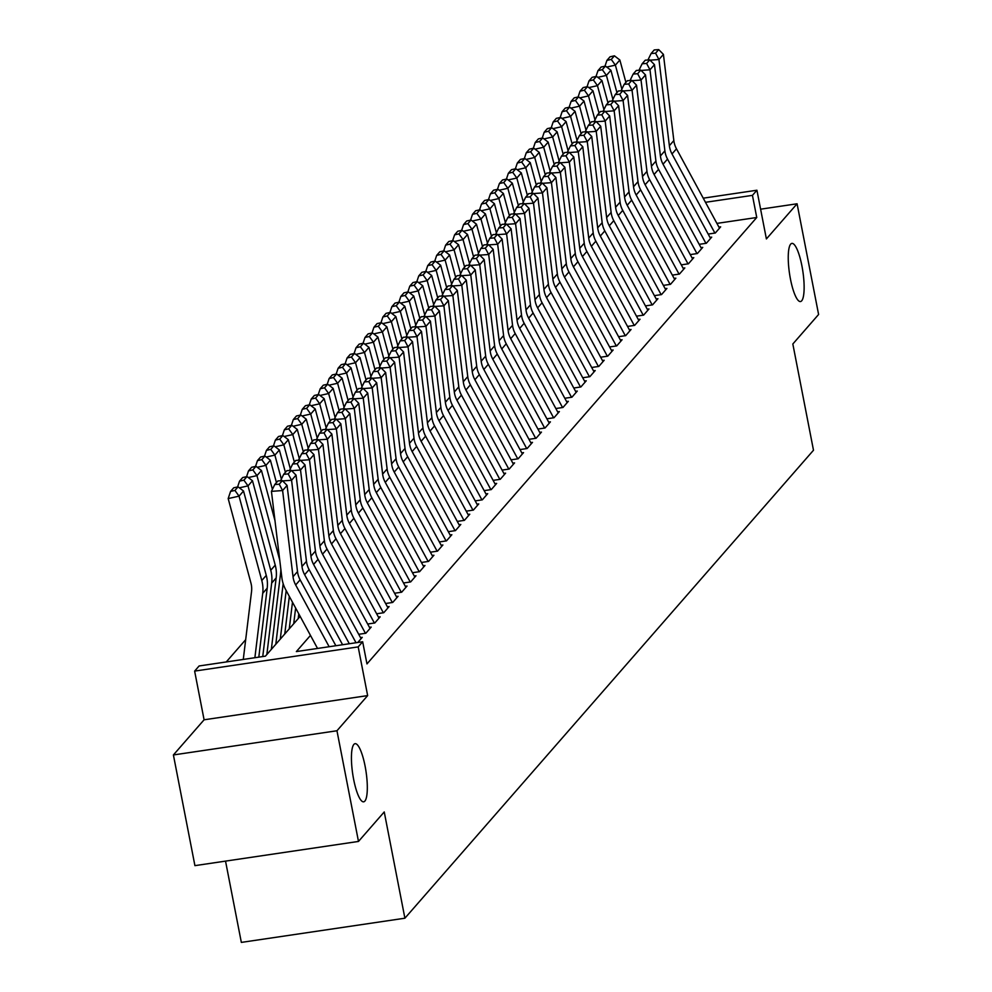 <?xml version="1.0" encoding="UTF-8"?>
<svg xmlns="http://www.w3.org/2000/svg" width="992" height="992" viewBox="0 0 992 992"><rect width="100%" height="100%" fill="white"/><g stroke="black" fill="none" stroke-linecap="round" stroke-linejoin="round"><path stroke-width="1.49" d="M790.45 279.037A29.388 6.758 -98.4 0 1 791.889 243.4A29.388 6.758 -98.4 0 1 801.92 265.906A29.388 6.758 -98.4 0 1 800.494 301.543A29.388 6.758 -98.4 0 1 790.45 279.037M353.636 779.328A29.388 6.758 -98.4 0 1 355.074 743.69A29.388 6.758 -98.4 0 1 365.106 766.184A29.388 6.758 -98.4 0 1 363.667 801.821A29.388 6.758 -98.4 0 1 353.636 779.328M225.531 861.106L241.341 942.4L404.897 918.208L813.49 450.244L792.831 343.988L818.598 314.476L797.084 203.782L760.604 209.188M404.897 918.208L384.239 811.94L358.484 841.439L194.916 865.644L173.402 754.949L336.958 730.757L367.648 695.603L358.186 646.896L194.63 671.1L199.107 665.967L265.41 656.158L300.154 616.379M367.648 695.603L204.092 719.795L173.402 754.949M204.092 719.795L194.63 671.1M245.681 639.691L226.25 661.949M358.484 841.439L336.958 730.757M708.176 234.075L715.294 233.021L720.663 226.858L718.927 227.118M699.211 244.33L706.329 243.276L711.71 237.125L709.962 237.386M690.246 254.597L697.364 253.543L702.745 247.38L701.009 247.64M681.293 264.852L688.411 263.81L693.78 257.647L692.044 257.908M672.328 275.119L679.446 274.065L684.827 267.914L683.079 268.162M663.375 285.386L670.493 284.332L675.862 278.169L674.126 278.43M654.41 295.641L661.528 294.587L666.909 288.436L665.161 288.697M645.445 305.908L652.562 304.854L657.944 298.691L656.208 298.952M636.492 316.163L643.61 315.121L648.979 308.958L647.243 309.219M627.527 326.43L634.644 325.376L640.026 319.226L638.278 319.474M618.562 336.697L625.692 335.643L631.061 329.48L629.325 329.741M609.609 346.952L616.726 345.898L622.096 339.748L620.36 340.008M600.644 357.219L607.761 356.165L613.143 350.002L611.394 350.263M591.691 367.474L598.808 366.432L604.178 360.27L602.442 360.53M582.726 377.741L589.843 376.687L595.225 370.537L593.476 370.785M573.76 388.008L580.878 386.954L586.26 380.792L584.524 381.052M564.808 398.263L571.925 397.209L577.294 391.059L575.558 391.319M555.842 408.53L562.96 407.476L568.342 401.314L566.593 401.574M546.89 418.785L554.007 417.731L559.376 411.581L557.64 411.841M537.924 429.052L545.042 427.998L550.424 421.848L548.675 422.096M528.959 439.32L536.077 438.266L541.458 432.103L539.722 432.363M520.006 449.574L527.124 448.52L532.493 442.37L530.757 442.618M511.041 459.842L518.159 458.788L523.54 452.625L521.792 452.885M502.076 470.096L509.206 469.042L514.575 462.892L512.839 463.152M493.123 480.364L500.241 479.31L505.61 473.147L503.874 473.407M484.158 490.631L491.276 489.577L496.657 483.414L494.909 483.674M475.205 500.886L482.323 499.832L487.692 493.681L485.956 493.929M466.24 511.153L473.358 510.099L478.739 503.936L476.991 504.196M457.275 521.408L464.392 520.354L469.774 514.203L468.038 514.464M448.322 531.675L455.44 530.621L460.809 524.458L459.073 524.718M439.357 541.942L446.474 540.888L451.856 534.725L450.108 534.986M430.404 552.197L437.522 551.143L442.891 544.992L441.155 545.24M421.439 562.464L428.556 561.41L433.938 555.247L432.19 555.508M412.474 572.719L419.591 571.665L424.973 565.514L423.237 565.775M403.521 582.986L410.638 581.932L416.008 575.769L414.272 576.03M394.556 593.253L401.673 592.199L407.055 586.036L405.306 586.297M385.59 603.508L392.72 602.454L398.09 596.304L396.354 596.552M376.638 613.775L383.755 612.721L389.124 606.558L387.388 606.819M367.672 624.03L374.79 622.976L380.172 616.826L378.423 617.086M358.72 634.297L365.837 633.243L371.206 627.08L369.47 627.341M357.752 642.494L362.254 637.348L360.505 637.608M310.471 635.413L296.36 651.583L362.663 641.762L366.966 663.908L756.747 217.496L716.906 223.398M703.241 198.177L756.921 190.228L766.394 238.936L797.084 203.782M756.921 190.228L752.444 195.362L705.486 202.306M756.747 217.496L752.444 195.362M362.663 641.762L358.186 646.896M329.146 646.722L295.666 584.958A22.965 21.923 41.1 0 1 293.024 576.724L282.608 490.532L271.436 491.362L281.852 577.555A34.435 32.885 -138.9 0 0 285.808 589.918L317.539 648.446M335.866 645.73L300.142 579.836A22.965 21.923 41.1 0 1 297.513 571.59L287.085 485.398L282.608 490.532L279.223 484.208L282.36 480.612L277.896 480.946L274.759 484.542L279.223 484.208M274.759 484.542L271.436 491.362M287.085 485.398L282.36 480.612M238.068 486.836L233.715 487.804L230.578 491.4L234.93 490.432L238.068 486.836L243.524 491.015L266.265 575.397A34.435 32.885 41.1 0 1 267.195 588.206L258.813 657.138M243.524 491.015L239.047 496.149L261.789 580.518A34.435 32.885 41.1 0 1 262.719 593.328L254.882 657.708M234.93 490.432L239.047 496.149L228.185 498.579L230.578 491.4M243.276 659.432L251.546 591.492A22.965 21.923 -138.9 0 0 250.914 582.949L228.185 498.579M342.587 644.738L304.631 574.703A22.965 21.923 41.1 0 1 301.99 566.457L291.574 480.264L282.67 480.922M349.308 643.746L309.107 569.569A22.965 21.923 41.1 0 1 306.466 561.336L296.05 475.131L291.574 480.264L288.188 473.94L291.326 470.344L286.849 470.679L283.712 474.275L288.188 473.94M283.712 474.275L280.562 480.748M296.05 475.131L291.326 470.344M356.029 642.754L313.584 564.436A22.965 21.923 41.1 0 1 310.955 556.202L300.526 469.997L291.636 470.667M361.088 638.674L318.072 559.314A22.965 21.923 41.1 0 1 315.431 551.068L305.015 464.876L300.526 469.997L297.154 463.673L300.278 460.09L295.814 460.424L292.677 464.008L297.154 463.673M292.677 464.008L289.528 470.481M305.015 464.876L300.278 460.09M365.44 633.305L322.549 554.181A22.965 21.923 41.1 0 1 319.908 545.935L309.492 459.742L300.588 460.4M370.053 628.42L327.025 549.047A22.965 21.923 41.1 0 1 324.384 540.801L313.968 454.609L309.492 459.742L306.106 453.418L309.244 449.822L304.767 450.157L301.642 453.753L306.106 453.418M301.642 453.753L298.48 460.226M313.968 454.609L309.244 449.822M374.393 623.038L331.514 543.914A22.965 21.923 41.1 0 1 328.873 535.68L318.457 449.475L309.554 450.145M379.006 618.152L335.99 538.78A22.965 21.923 41.1 0 1 333.349 530.546L322.933 444.342L318.457 449.475L315.072 443.151L318.209 439.568L313.732 439.89L310.595 443.486L315.072 443.151M310.595 443.486L307.446 449.959M322.933 444.342L318.209 439.568M247.033 476.569L242.68 477.549L239.543 481.132L243.896 480.165L247.033 476.569L252.489 480.76L275.23 565.13A34.435 32.885 41.1 0 1 276.16 577.939L266.848 654.522M252.489 480.76L248.012 485.882L270.742 570.264A34.435 32.885 41.1 0 1 271.684 583.073L262.744 656.555M243.896 480.165L248.012 485.882L239.357 487.816M237.596 486.936L239.543 481.132M255.986 466.314L251.646 467.282L248.508 470.878L252.848 469.898L255.986 466.314L261.454 470.493L274.982 520.688M283.166 583.68L275.801 644.254M280.872 569.482A34.435 32.885 41.1 0 1 280.637 572.806L271.324 649.388M261.454 470.493L256.965 475.627L279.707 559.996A34.435 32.885 41.1 0 1 279.744 560.158M252.848 469.898L256.965 475.627L248.31 477.561M246.562 476.681L248.508 470.878M264.951 456.047L260.598 457.027L257.461 460.61L261.814 459.643L264.951 456.047L270.407 460.226L276.446 482.608M289.329 596.415L284.766 634M286.18 590.612L280.277 639.121M270.407 460.226L265.93 465.36L272.403 489.366M261.814 459.643L265.93 465.36L257.275 467.294M255.527 466.414L257.461 460.61M273.904 445.792L269.564 446.76L266.426 450.356L270.766 449.376L273.904 445.792L279.372 449.971L285.398 472.341M295.628 608.034L293.719 623.732M292.479 602.231L289.242 628.866M279.372 449.971L274.896 455.105L281.356 479.111M270.766 449.376L274.896 455.105L266.24 457.039M264.48 456.159L266.426 450.356M383.358 612.783L340.467 533.659A22.965 21.923 41.1 0 1 337.826 525.413L327.41 439.22L318.519 439.878M387.971 607.885L344.956 528.525A22.965 21.923 41.1 0 1 342.314 520.279L331.886 434.087L327.41 439.22L324.024 432.896L327.162 429.3L322.698 429.635L319.56 433.231L324.024 432.896M319.56 433.231L316.398 439.692M331.886 434.087L327.162 429.3M282.869 435.525L278.516 436.492L275.379 440.088L279.732 439.121L282.869 435.525L288.337 439.704L294.364 462.086M298.778 613.85L298.208 618.599M288.337 439.704L283.848 444.838L290.321 468.844M279.732 439.121L283.848 444.838L275.193 446.772M273.445 445.892L275.379 440.088M392.324 602.516L349.432 523.392A22.965 21.923 41.1 0 1 346.791 515.146L336.375 428.953L327.472 429.61M396.936 597.63L353.908 518.258A22.965 21.923 41.1 0 1 351.267 510.024L340.851 423.82L336.375 428.953L332.99 422.629L336.127 419.033L331.65 419.368L328.513 422.964L332.99 422.629M328.513 422.964L325.364 429.437M340.851 423.82L336.127 419.033M291.834 425.258L287.482 426.238L284.344 429.821L288.697 428.854L291.834 425.258L297.29 429.449L303.316 451.819M297.29 429.449L292.814 434.57L299.286 458.589M288.697 428.854L292.814 434.57L284.158 436.505M282.41 435.624L284.344 429.821M401.276 592.249L358.385 513.124A22.965 21.923 41.1 0 1 355.756 504.891L345.328 418.686L336.437 419.356M405.889 587.363L362.874 508.003A22.965 21.923 41.1 0 1 360.232 499.757L349.816 413.565L345.328 418.686L341.955 412.362L345.08 408.778L340.616 409.113L337.478 412.697L341.955 412.362M337.478 412.697L334.329 419.17M349.816 413.565L345.08 408.778M300.787 415.003L296.447 415.97L293.31 419.566L297.65 418.599L300.787 415.003L306.255 419.182L312.282 441.564M306.255 419.182L301.766 424.316L308.239 448.322M297.65 418.599L301.766 424.316L293.111 426.25M291.363 425.37L293.31 419.566M410.242 581.994L367.35 502.87A22.965 21.923 41.1 0 1 364.709 494.624L354.293 408.431L345.402 409.088M414.854 577.108L371.826 497.736A22.965 21.923 41.1 0 1 369.198 489.49L358.769 403.298L354.293 408.431L350.908 402.107L354.045 398.511L349.581 398.846L346.444 402.442L350.908 402.107M346.444 402.442L343.282 408.915M358.769 403.298L354.045 398.511M309.752 404.736L305.4 405.716L302.262 409.299L306.615 408.332L309.752 404.736L315.208 408.915L321.247 431.297M315.208 408.915L310.732 414.048L317.204 438.055M306.615 408.332L310.732 414.048L302.076 415.983M300.328 415.102L302.262 409.299M419.194 571.727L376.315 492.602A22.965 21.923 41.1 0 1 373.674 484.369L363.258 398.164L354.355 398.834M423.807 566.841L380.792 487.469A22.965 21.923 41.1 0 1 378.15 479.235L367.734 393.03L363.258 398.164L359.873 391.84L363.01 388.256L358.534 388.579L355.396 392.175L359.873 391.84M355.396 392.175L352.247 398.648M367.734 393.03L363.01 388.256M318.705 394.481L314.365 395.448L311.228 399.044L315.58 398.065L318.705 394.481L324.173 398.66L330.2 421.03M324.173 398.66L319.697 403.794L326.157 427.8M315.58 398.065L319.697 403.794L311.042 405.728M309.281 404.848L311.228 399.044M428.16 561.472L385.268 482.348A22.965 21.923 41.1 0 1 382.627 474.102L372.211 387.909L363.32 388.566M432.772 556.574L389.757 477.214A22.965 21.923 41.1 0 1 387.116 468.968L376.7 382.776L372.211 387.909L368.826 381.585L371.963 377.989L367.499 378.324L364.362 381.92L368.826 381.585M364.362 381.92L361.212 388.38M376.7 382.776L371.963 377.989M327.67 384.214L323.318 385.181L320.193 388.777L324.533 387.81L327.67 384.214L333.138 388.393L339.165 410.775M333.138 388.393L328.65 393.526L335.122 417.533M324.533 387.81L328.65 393.526L319.994 395.461M318.246 394.58L320.193 388.777M437.125 551.205L394.233 472.08A22.965 21.923 41.1 0 1 391.592 463.834L381.176 377.642L372.273 378.299M441.738 546.319L398.71 466.947A22.965 21.923 41.1 0 1 396.068 458.713L385.652 372.508L381.176 377.642L377.791 371.318L380.928 367.722L376.452 368.057L373.314 371.653L377.791 371.318M373.314 371.653L370.165 378.126M385.652 372.508L380.928 367.722M336.635 373.947L332.283 374.926L329.146 378.51L333.498 377.543L336.635 373.947L342.091 378.138L348.118 400.508M342.091 378.138L337.615 383.259L344.088 407.278M333.498 377.543L337.615 383.259L328.96 385.206M327.211 384.313L329.146 378.51M446.078 540.938L403.198 461.813A22.965 21.923 41.1 0 1 400.557 453.58L390.129 367.375L381.238 368.044M450.69 536.052L407.675 456.692A22.965 21.923 41.1 0 1 405.034 448.446L394.618 362.254L390.129 367.375L386.756 361.063L389.893 357.467L385.417 357.802L382.28 361.386L386.756 361.063M382.28 361.386L379.13 367.858M394.618 362.254L389.893 357.467M345.588 363.692L341.248 364.659L338.111 368.255L342.451 367.288L345.588 363.692L351.056 367.871L357.083 390.253M351.056 367.871L346.58 373.004L353.04 397.011M342.451 367.288L346.58 373.004L337.912 374.939M336.164 374.058L338.111 368.255M455.043 530.683L412.151 451.558A22.965 21.923 41.1 0 1 409.51 443.312L399.094 357.12L390.203 357.777M459.656 525.797L416.628 446.425A22.965 21.923 41.1 0 1 413.999 438.179L403.57 351.986L399.094 357.12L395.709 350.796L398.846 347.2L394.382 347.535L391.245 351.131L395.709 350.796M391.245 351.131L388.083 357.604M403.57 351.986L398.846 347.2M354.553 353.425L350.201 354.404L347.064 357.988L351.416 357.021L354.553 353.425L360.009 357.604L366.048 379.986M360.009 357.604L355.533 362.737L362.006 386.744M351.416 357.021L355.533 362.737L346.878 364.672M345.129 363.791L347.064 357.988M464.008 520.416L421.116 441.291A22.965 21.923 41.1 0 1 418.475 433.058L408.059 346.853L399.156 347.522M468.608 515.53L425.593 436.158A22.965 21.923 41.1 0 1 422.952 427.924L412.536 341.719L408.059 346.853L404.674 340.529L407.811 336.945L403.335 337.28L400.198 340.864L404.674 340.529M400.198 340.864L397.048 347.336M412.536 341.719L407.811 336.945M363.518 343.17L359.166 344.137L356.029 347.733L360.381 346.754L363.518 343.17L368.974 347.349L375.001 369.718M368.974 347.349L364.498 352.482L370.958 376.489M360.381 346.754L364.498 352.482L355.843 354.417M354.082 353.536L356.029 347.733M472.961 510.161L430.069 431.036A22.965 21.923 41.1 0 1 427.44 422.79L417.012 336.598L408.121 337.255M477.574 505.263L434.558 425.903A22.965 21.923 41.1 0 1 431.917 417.657L421.501 331.464L417.012 336.598L413.639 330.274L416.764 326.678L412.3 327.013L409.163 330.609L413.639 330.274M409.163 330.609L406.013 337.069M421.501 331.464L416.764 326.678M372.471 332.903L368.131 333.87L364.994 337.466L369.334 336.499L372.471 332.903L377.94 337.082L383.966 359.464M377.94 337.082L373.451 342.215L379.924 366.222M369.334 336.499L373.451 342.215L364.796 344.15M363.047 343.269L364.994 337.466M481.926 499.894L439.034 420.769A22.965 21.923 41.1 0 1 436.393 412.523L425.977 326.331L417.074 326.988M486.539 495.008L443.511 415.636A22.965 21.923 41.1 0 1 440.87 407.402L430.454 321.197L425.977 326.331L422.592 320.007L425.729 316.411L421.253 316.746L418.128 320.342L422.592 320.007M418.128 320.342L414.966 326.814M430.454 321.197L425.729 316.411M381.436 322.636L377.084 323.615L373.947 327.211L378.299 326.232L381.436 322.636L386.892 326.827L392.931 349.196M386.892 326.827L382.416 331.948L388.889 355.967M378.299 326.232L382.416 331.948L373.761 333.895M372.012 333.002L373.947 327.211M490.879 489.626L448 410.502A22.965 21.923 41.1 0 1 445.358 402.268L434.942 316.064L426.039 316.733M495.492 484.741L452.476 405.381A22.965 21.923 41.1 0 1 449.835 397.135L439.419 310.942L434.942 316.064L431.557 309.752L434.694 306.156L430.218 306.491L427.081 310.074L431.557 309.752M427.081 310.074L423.931 316.547M439.419 310.942L434.694 306.156M390.389 312.381L386.049 313.348L382.912 316.944L387.252 315.977L390.389 312.381L395.858 316.56L401.884 338.942M395.858 316.56L391.381 321.693L397.842 345.7M387.252 315.977L391.381 321.693L382.726 323.628M380.965 322.747L382.912 316.944M499.844 479.372L456.952 400.247A22.965 21.923 41.1 0 1 454.311 392.001L443.895 305.809L435.004 306.466M504.457 474.486L461.441 395.114A22.965 21.923 41.1 0 1 458.8 386.868L448.372 300.675L443.895 305.809L440.51 299.485L443.647 295.889L439.183 296.224L436.046 299.82L440.51 299.485M436.046 299.82L432.884 306.292M448.372 300.675L443.647 295.889M399.354 302.114L395.002 303.093L391.865 306.677L396.217 305.71L399.354 302.114L404.823 306.292L410.849 328.674M404.823 306.292L400.334 311.426L406.807 335.432M396.217 305.71L400.334 311.426L391.679 313.36M389.93 312.48L391.865 306.677M508.809 469.104L465.918 389.98A22.965 21.923 41.1 0 1 463.276 381.746L452.86 295.542L443.957 296.211M513.422 464.219L470.394 384.846A22.965 21.923 41.1 0 1 467.753 376.613L457.337 290.408L452.86 295.542L449.475 289.218L452.612 285.634L448.136 285.969L444.999 289.552L449.475 289.218M444.999 289.552L441.849 296.025M457.337 290.408L452.612 285.634M408.32 291.859L403.967 292.826L400.83 296.422L405.182 295.442L408.32 291.859L413.776 296.038L419.802 318.407M413.776 296.038L409.299 301.171L415.772 325.178M405.182 295.442L409.299 301.171L400.644 303.106M398.896 302.225L400.83 296.422M517.762 458.85L474.87 379.725A22.965 21.923 41.1 0 1 472.242 371.479L461.813 285.287L452.922 285.944M522.375 453.952L479.359 374.592A22.965 21.923 41.1 0 1 476.718 366.346L466.302 280.153L461.813 285.287L458.44 278.963L461.565 275.367L457.101 275.702L453.964 279.298L458.44 278.963M453.964 279.298L450.814 285.77M466.302 280.153L461.565 275.367M417.272 281.592L412.932 282.559L409.795 286.155L414.135 285.188L417.272 281.592L422.741 285.77L428.767 308.152M422.741 285.77L418.252 290.904L424.725 314.91M414.135 285.188L418.252 290.904L409.597 292.838M407.848 291.958L409.795 286.155M526.727 448.582L483.836 369.458A22.965 21.923 41.1 0 1 481.194 361.212L470.778 275.02L461.888 275.677M531.34 443.697L488.312 364.324A22.965 21.923 41.1 0 1 485.683 356.091L475.255 269.886L470.778 275.02L467.393 268.696L470.53 265.112L466.066 265.434L462.929 269.03L467.393 268.696M462.929 269.03L459.767 275.503M475.255 269.886L470.53 265.112M426.238 271.337L421.885 272.304L418.748 275.9L423.1 274.92L426.238 271.337L431.694 275.516L437.732 297.885M431.694 275.516L427.217 280.649L433.69 304.656M423.1 274.92L427.217 280.649L418.562 282.584M416.814 281.691L418.748 275.9M535.68 438.315L492.801 359.191A22.965 21.923 41.1 0 1 490.16 350.957L479.744 264.752L470.84 265.422M540.293 433.43L497.277 354.07A22.965 21.923 41.1 0 1 494.636 345.824L484.22 259.631L479.744 264.752L476.358 258.441L479.496 254.845L475.019 255.18L471.882 258.763L476.358 258.441M471.882 258.763L468.732 265.236M484.22 259.631L479.496 254.845M435.19 261.07L430.85 262.037L427.713 265.633L432.066 264.666L435.19 261.07L440.659 265.248L446.685 287.63M440.659 265.248L436.182 270.382L442.643 294.388M432.066 264.666L436.182 270.382L427.527 272.316M425.766 271.436L427.713 265.633M544.645 428.06L501.754 348.936A22.965 21.923 41.1 0 1 499.112 340.69L488.696 254.498L479.806 255.155M549.258 423.175L506.242 343.802A22.965 21.923 41.1 0 1 503.601 335.556L493.185 249.364L488.696 254.498L485.311 248.174L488.448 244.578L483.984 244.912L480.847 248.508L485.311 248.174M480.847 248.508L477.698 254.981M493.185 249.364L488.448 244.578M444.156 250.802L439.803 251.782L436.678 255.366L441.018 254.398L444.156 250.802L449.624 254.994L455.65 277.363M449.624 254.994L445.135 260.115L451.608 284.121M441.018 254.398L445.135 260.115L436.48 262.049M434.732 261.169L436.678 255.366M553.61 417.793L510.719 338.669A22.965 21.923 41.1 0 1 508.078 330.435L497.662 244.23L488.758 244.9M558.223 412.908L515.195 333.535A22.965 21.923 41.1 0 1 512.554 325.302L502.138 239.097L497.662 244.23L494.276 237.906L497.414 234.323L492.937 234.658L489.8 238.241L494.276 237.906M489.8 238.241L486.65 244.714M502.138 239.097L497.414 234.323M453.121 240.548L448.768 241.515L445.631 245.111L449.984 244.131L453.121 240.548L458.577 244.726L464.603 267.096M458.577 244.726L454.1 249.86L460.573 273.866M449.984 244.131L454.1 249.86L445.445 251.794M443.697 250.914L445.631 245.111M562.563 407.538L519.684 328.414A22.965 21.923 41.1 0 1 517.043 320.168L506.614 233.976L497.724 234.633M567.176 402.64L524.16 323.28A22.965 21.923 41.1 0 1 521.519 315.034L511.103 228.842L506.614 233.976L503.242 227.652L506.379 224.056L501.902 224.39L498.765 227.986L503.242 227.652M498.765 227.986L495.616 234.459M511.103 228.842L506.379 224.056M571.528 397.271L528.637 318.147A22.965 21.923 41.1 0 1 525.996 309.901L515.58 223.708L506.689 224.366M576.141 392.386L533.113 313.013A22.965 21.923 41.1 0 1 530.484 304.78L520.056 218.575L515.58 223.708L512.194 217.384L515.332 213.801L510.868 214.123L507.73 217.719L512.194 217.384M507.73 217.719L504.568 224.192M520.056 218.575L515.332 213.801M580.494 387.004L537.602 307.88A22.965 21.923 41.1 0 1 534.961 299.646L524.545 213.441L515.642 214.111M585.094 382.118L542.078 302.758A22.965 21.923 41.1 0 1 539.437 294.512L529.021 208.32L524.545 213.441L521.16 207.13L524.297 203.534L519.82 203.868L516.683 207.452L521.16 207.13M516.683 207.452L513.534 213.925M529.021 208.32L524.297 203.534M462.074 230.28L457.734 231.26L454.596 234.844L458.936 233.876L462.074 230.28L467.542 234.459L473.568 256.841M467.542 234.459L463.066 239.593L469.526 263.599M458.936 233.876L463.066 239.593L454.398 241.527M452.65 240.647L454.596 234.844M471.039 220.026L466.686 220.993L463.549 224.589L467.902 223.609L471.039 220.026L476.495 224.204L482.534 246.574M476.495 224.204L472.018 229.338L478.491 253.344M467.902 223.609L472.018 229.338L463.363 231.272M461.615 230.392L463.549 224.589M480.004 209.758L475.652 210.726L472.514 214.322L476.867 213.354L480.004 209.758L485.46 213.937L491.486 236.319M485.46 213.937L480.984 219.071L487.444 243.077M476.867 213.354L480.984 219.071L472.328 221.005M470.568 220.125L472.514 214.322M589.446 376.749L546.555 297.625A22.965 21.923 41.1 0 1 543.926 289.379L533.498 203.186L524.607 203.844M594.059 371.864L551.044 292.491A22.965 21.923 41.1 0 1 548.402 284.258L537.986 198.053L533.498 203.186L530.112 196.862L533.25 193.266L528.786 193.601L525.648 197.197L530.112 196.862M525.648 197.197L522.499 203.67M537.986 198.053L533.25 193.266M488.957 199.491L484.617 200.471L481.48 204.054L485.82 203.087L488.957 199.491L494.425 203.682L500.452 226.052M494.425 203.682L489.936 208.804L496.409 232.822M485.82 203.087L489.936 208.804L481.281 210.738M479.533 209.858L481.48 204.054M598.412 366.482L555.52 287.358A22.965 21.923 41.1 0 1 552.879 279.124L542.463 192.919L533.56 193.589M603.024 361.596L559.996 282.224A22.965 21.923 41.1 0 1 557.355 273.99L546.939 187.786L542.463 192.919L539.078 186.595L542.215 183.012L537.738 183.346L534.614 186.93L539.078 186.595M534.614 186.93L531.452 193.403M546.939 187.786L542.215 183.012M497.922 189.236L493.57 190.204L490.432 193.8L494.785 192.82L497.922 189.236L503.378 193.415L509.417 215.785M503.378 193.415L498.902 198.549L505.374 222.555M494.785 192.82L498.902 198.549L490.246 200.483M488.498 199.603L490.432 193.8M607.364 356.227L564.485 277.103A22.965 21.923 41.1 0 1 561.844 268.857L551.428 182.664L542.525 183.322M611.977 351.342L568.962 271.969A22.965 21.923 41.1 0 1 566.32 263.723L555.904 177.531L551.428 182.664L548.043 176.34L551.18 172.744L546.704 173.079L543.566 176.675L548.043 176.34M543.566 176.675L540.417 183.148M555.904 177.531L551.18 172.744M506.875 178.969L502.535 179.949L499.398 183.532L503.738 182.565L506.875 178.969L512.343 183.148L518.37 205.53M512.343 183.148L507.867 188.282L514.327 212.288M503.738 182.565L507.867 188.282L499.212 190.216M497.451 189.336L499.398 183.532M616.33 345.96L573.438 266.836A22.965 21.923 41.1 0 1 570.797 258.602L560.381 172.397L551.49 173.054M620.942 341.074L577.927 261.702A22.965 21.923 41.1 0 1 575.286 253.468L564.857 167.264L560.381 172.397L556.996 166.073L560.133 162.49L555.669 162.812L552.532 166.408L556.996 166.073M552.532 166.408L549.37 172.881M564.857 167.264L560.133 162.49M515.84 168.714L511.488 169.682L508.35 173.278L512.703 172.298L515.84 168.714L521.308 172.893L527.335 195.263M521.308 172.893L516.82 178.027L523.292 202.033M512.703 172.298L516.82 178.027L508.164 179.961M506.416 179.081L508.35 173.278M625.295 335.693L582.403 256.568A22.965 21.923 41.1 0 1 579.762 248.335L569.346 162.13L560.443 162.8M629.908 330.807L586.88 251.447A22.965 21.923 41.1 0 1 584.238 243.201L573.822 157.009L569.346 162.13L565.961 155.818L569.098 152.222L564.622 152.557L561.484 156.141L565.961 155.818M561.484 156.141L558.335 162.614M573.822 157.009L569.098 152.222M524.805 158.447L520.453 159.414L517.316 163.01L521.668 162.043L524.805 158.447L530.261 162.626L536.288 185.008M530.261 162.626L525.785 167.76L532.258 191.766M521.668 162.043L525.785 167.76L517.13 169.694M515.381 168.814L517.316 163.01M634.248 325.438L591.356 246.314A22.965 21.923 41.1 0 1 588.727 238.068L578.299 151.875L569.408 152.532M638.86 320.552L595.845 241.18A22.965 21.923 41.1 0 1 593.204 232.946L582.788 146.742L578.299 151.875L574.926 145.551L578.051 141.955L573.587 142.29L570.45 145.886L574.926 145.551M570.45 145.886L567.3 152.359M582.788 146.742L578.051 141.955M533.758 148.18L529.418 149.16L526.281 152.743L530.621 151.776L533.758 148.18L539.226 152.371L545.253 174.741M539.226 152.371L534.738 157.492L541.21 181.511M530.621 151.776L534.738 157.492L526.082 159.427M524.334 158.546L526.281 152.743M643.213 315.171L600.321 236.046A22.965 21.923 41.1 0 1 597.68 227.813L587.264 141.608L578.373 142.278M647.826 310.285L604.798 230.913A22.965 21.923 41.1 0 1 602.169 222.679L591.74 136.474L587.264 141.608L583.879 135.284L587.016 131.7L582.552 132.035L579.415 135.619L583.879 135.284M579.415 135.619L576.253 142.092M591.74 136.474L587.016 131.7M542.723 137.925L538.371 138.892L535.234 142.488L539.586 141.509L542.723 137.925L548.179 142.104L554.218 164.474M548.179 142.104L543.703 147.238L550.176 171.244M539.586 141.509L543.703 147.238L535.048 149.172M533.299 148.292L535.234 142.488M652.166 304.916L609.286 225.792A22.965 21.923 41.1 0 1 606.645 217.546L596.229 131.353L587.326 132.01M656.778 300.03L613.763 220.658A22.965 21.923 41.1 0 1 611.122 212.412L600.706 126.22L596.229 131.353L592.844 125.029L595.981 121.433L591.505 121.768L588.368 125.364L592.844 125.029M588.368 125.364L585.218 131.837M600.706 126.22L595.981 121.433M551.676 127.658L547.336 128.638L544.199 132.221L548.551 131.254L551.676 127.658L557.144 131.837L563.171 154.219M557.144 131.837L552.668 136.97L559.128 160.977M548.551 131.254L552.668 136.97L544.013 138.905M542.252 138.024L544.199 132.221M661.131 294.649L618.239 215.524A22.965 21.923 41.1 0 1 615.598 207.291L605.182 121.086L596.291 121.756M665.744 289.763L622.728 210.391A22.965 21.923 41.1 0 1 620.087 202.157L609.671 115.952L605.182 121.086L601.797 114.762L604.934 111.178L600.47 111.501L597.333 115.097L601.797 114.762M597.333 115.097L594.183 121.57M609.671 115.952L604.934 111.178M560.641 117.403L556.289 118.37L553.164 121.966L557.504 120.987L560.641 117.403L566.11 121.582L572.136 143.952M566.11 121.582L561.621 126.716L568.094 150.722M557.504 120.987L561.621 126.716L552.966 128.65M551.217 127.77L553.164 121.966M670.096 284.382L627.204 205.257A22.965 21.923 41.1 0 1 624.563 197.024L614.147 110.819L605.244 111.488M674.709 279.496L631.681 200.136A22.965 21.923 41.1 0 1 629.04 191.89L618.624 105.698L614.147 110.819L610.762 104.507L613.899 100.911L609.423 101.246L606.286 104.83L610.762 104.507M606.286 104.83L603.136 111.302M618.624 105.698L613.899 100.911M569.606 107.136L565.254 108.103L562.117 111.699L566.469 110.732L569.606 107.136L575.062 111.315L581.089 133.697M575.062 111.315L570.586 116.448L577.059 140.455M566.469 110.732L570.586 116.448L561.931 118.383M560.182 117.502L562.117 111.699M679.049 274.127L636.17 195.002A22.965 21.923 41.1 0 1 633.528 186.756L623.1 100.564L614.209 101.221M683.662 269.241L640.646 189.869A22.965 21.923 41.1 0 1 638.005 181.635L627.589 95.43L623.1 100.564L619.727 94.24L622.864 90.644L618.388 90.979L615.251 94.575L619.727 94.24M615.251 94.575L612.101 101.048M627.589 95.43L622.864 90.644M578.559 96.869L574.219 97.848L571.082 101.432L575.422 100.465L578.559 96.869L584.028 101.06L590.054 123.43M584.028 101.06L579.551 106.181L586.012 130.2M575.422 100.465L579.551 106.181L570.884 108.116M569.135 107.235L571.082 101.432M688.014 263.86L645.122 184.735A22.965 21.923 41.1 0 1 642.481 176.502L632.065 90.297L623.174 90.966M692.627 258.974L649.599 179.602A22.965 21.923 41.1 0 1 646.97 171.368L636.542 85.176L632.065 90.297L628.68 83.973L631.817 80.389L627.353 80.724L624.216 84.308L628.68 83.973M624.216 84.308L621.054 90.78M636.542 85.176L631.817 80.389M587.524 86.614L583.172 87.581L580.035 91.177L584.387 90.198L587.524 86.614L592.98 90.793L599.019 113.162M592.98 90.793L588.504 95.926L594.977 119.933M584.387 90.198L588.504 95.926L579.849 97.861M578.1 96.98L580.035 91.177M696.979 253.605L654.088 174.48A22.965 21.923 41.1 0 1 651.446 166.234L641.03 80.042L632.127 80.699M701.58 248.719L658.564 169.347A22.965 21.923 41.1 0 1 655.923 161.101L645.507 74.908L641.03 80.042L637.645 73.718L640.782 70.122L636.306 70.457L633.169 74.053L637.645 73.718M633.169 74.053L630.019 80.526M645.507 74.908L640.782 70.122M596.49 76.347L592.137 77.326L589 80.91L593.352 79.943L596.49 76.347L601.946 80.526L607.972 102.908M601.946 80.526L597.469 85.659L603.93 109.666M593.352 79.943L597.469 85.659L588.814 87.594M587.053 86.713L589 80.91M705.932 243.338L663.04 164.213A22.965 21.923 41.1 0 1 660.412 155.98L649.983 69.775L641.092 70.444M710.545 238.452L667.529 159.08A22.965 21.923 41.1 0 1 664.888 150.846L654.472 64.641L649.983 69.775L646.598 63.451L649.735 59.867L645.271 60.19L642.134 63.786L646.598 63.451M642.134 63.786L638.984 70.258M654.472 64.641L649.735 59.867M605.442 66.092L601.102 67.059L597.965 70.655L602.305 69.676L605.442 66.092L610.911 70.271L616.937 92.64M610.911 70.271L606.422 75.404L612.895 99.411M602.305 69.676L606.422 75.404L597.767 77.339M596.018 76.458L597.965 70.655M714.897 233.07L672.006 153.946A22.965 21.923 41.1 0 1 669.364 145.712L658.948 59.52L650.045 60.177M719.51 228.185L676.482 148.825A22.965 21.923 41.1 0 1 673.841 140.579L663.425 54.386L658.948 59.52L655.563 53.196L658.7 49.6L654.224 49.935L651.099 53.531L655.563 53.196M651.099 53.531L647.937 59.991M663.425 54.386L658.7 49.6M614.408 55.825L610.055 56.792L606.918 60.388L611.27 59.421L614.408 55.825L619.864 60.004L625.902 82.386M619.864 60.004L615.387 65.137L621.86 89.144M611.27 59.421L615.387 65.137L606.732 67.072M604.984 66.191L606.918 60.388M295.666 584.958L300.142 579.836M293.024 576.724L297.513 571.59M266.265 575.397L261.789 580.518M267.195 588.206L262.719 593.328M304.631 574.703L309.107 569.569M301.99 566.457L306.466 561.336M313.584 564.436L318.072 559.314M310.955 556.202L315.431 551.068M322.549 554.181L327.025 549.047M319.908 545.935L324.384 540.801M331.514 543.914L335.99 538.78M328.873 535.68L333.349 530.546M275.23 565.13L270.742 570.264M276.16 577.939L271.684 583.073M281.195 572.173L280.637 572.806M340.467 533.659L344.956 528.525M337.826 525.413L342.314 520.279M349.432 523.392L353.908 518.258M346.791 515.146L351.267 510.024M358.385 513.124L362.874 508.003M355.756 504.891L360.232 499.757M367.35 502.87L371.826 497.736M364.709 494.624L369.198 489.49M376.315 492.602L380.792 487.469M373.674 484.369L378.15 479.235M385.268 482.348L389.757 477.214M382.627 474.102L387.116 468.968M394.233 472.08L398.71 466.947M391.592 463.834L396.068 458.713M403.198 461.813L407.675 456.692M400.557 453.58L405.034 448.446M412.151 451.558L416.628 446.425M409.51 443.312L413.999 438.179M421.116 441.291L425.593 436.158M418.475 433.058L422.952 427.924M430.069 431.036L434.558 425.903M427.44 422.79L431.917 417.657M439.034 420.769L443.511 415.636M436.393 412.523L440.87 407.402M448 410.502L452.476 405.381M445.358 402.268L449.835 397.135M456.952 400.247L461.441 395.114M454.311 392.001L458.8 386.868M465.918 389.98L470.394 384.846M463.276 381.746L467.753 376.613M474.87 379.725L479.359 374.592M472.242 371.479L476.718 366.346M483.836 369.458L488.312 364.324M481.194 361.212L485.683 356.091M492.801 359.191L497.277 354.07M490.16 350.957L494.636 345.824M501.754 348.936L506.242 343.802M499.112 340.69L503.601 335.556M510.719 338.669L515.195 333.535M508.078 330.435L512.554 325.302M519.684 328.414L524.16 323.28M517.043 320.168L521.519 315.034M528.637 318.147L533.113 313.013M525.996 309.901L530.484 304.78M537.602 307.88L542.078 302.758M534.961 299.646L539.437 294.512M546.555 297.625L551.044 292.491M543.926 289.379L548.402 284.258M555.52 287.358L559.996 282.224M552.879 279.124L557.355 273.99M564.485 277.103L568.962 271.969M561.844 268.857L566.32 263.723M573.438 266.836L577.927 261.702M570.797 258.602L575.286 253.468M582.403 256.568L586.88 251.447M579.762 248.335L584.238 243.201M591.356 246.314L595.845 241.18M588.727 238.068L593.204 232.946M600.321 236.046L604.798 230.913M597.68 227.813L602.169 222.679M609.286 225.792L613.763 220.658M606.645 217.546L611.122 212.412M618.239 215.524L622.728 210.391M615.598 207.291L620.087 202.157M627.204 205.257L631.681 200.136M624.563 197.024L629.04 191.89M636.17 195.002L640.646 189.869M633.528 186.756L638.005 181.635M645.122 184.735L649.599 179.602M642.481 176.502L646.97 171.368M654.088 174.48L658.564 169.347M651.446 166.234L655.923 161.101M663.04 164.213L667.529 159.08M660.412 155.98L664.888 150.846M672.006 153.946L676.482 148.825M669.364 145.712L673.841 140.579"/></g></svg>
